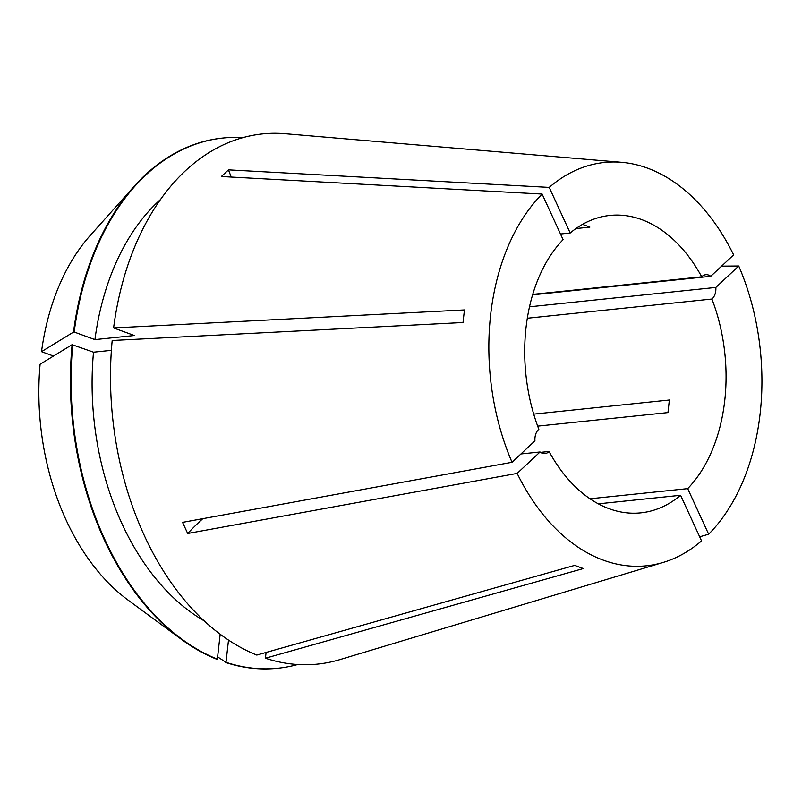 <?xml version="1.0" encoding="UTF-8"?>
<svg xmlns="http://www.w3.org/2000/svg" width="802" height="802" viewBox="0 0 802 802"><rect width="100%" height="100%" fill="white"/><g stroke="black" fill="none" stroke-linecap="round" stroke-linejoin="round"><path stroke-width="1.2" d="M202.756 518.683A260.018 87.428 -24.7 0 0 187.688 533.49L517.15 473.401L540.047 451.977L520.919 453.962M512.037 462.283A202.756 135.668 84.1 0 1 542.122 194.064L563.084 239.648A149.513 100.039 84.1 0 0 538.844 429.25A13.002 8.702 84.1 0 0 534.934 440.849L512.037 462.283L182.575 522.363L187.688 533.49M540.047 451.977A13.002 8.702 84.1 0 0 542.232 453.22A13.002 8.702 84.1 0 0 544.989 453.581A13.002 8.702 84.1 0 0 549.059 451.476A149.513 100.039 84.1 0 0 640.848 512.849A149.513 100.039 84.1 0 0 680.587 495.285L598.352 503.836M532.728 294.384L701.72 276.81A12.992 8.692 84.1 0 1 705.79 274.705A12.992 8.692 84.1 0 1 710.732 276.309L733.629 254.876A202.756 135.668 84.1 0 0 647.374 168.099A202.756 135.668 84.1 0 0 621.66 162.325A202.756 135.668 84.1 0 0 549.23 187.407L228.47 169.864L221.362 176.52L542.122 194.064M621.66 162.325L285.111 133.723A266.525 178.335 84.1 0 0 113.593 327.928L464.438 309.943L463.025 322.514L112.19 340.499A266.525 178.335 84.1 0 0 256.79 655.064L574.673 565.39L583.315 568.558L265.432 658.221A266.525 178.335 84.1 0 0 339.797 659.645L663.264 562.413A202.756 135.668 84.1 0 0 701.549 540.879L680.587 495.285M517.15 473.401A202.756 135.668 84.1 0 0 603.395 560.187A202.756 135.668 84.1 0 0 663.264 562.413M701.72 276.81A149.513 100.039 84.1 0 0 641.6 219.578A149.513 100.039 84.1 0 0 609.921 215.437A149.513 100.039 84.1 0 0 570.192 233.001L560.488 234.004M575.916 228.57L589.881 227.116L582.563 224.349M721.599 266.134L738.742 266.003L715.845 287.437L529.49 306.815M699.675 536.809L708.657 534.222A202.756 135.668 84.1 0 0 738.742 266.003M590.021 498.784L687.695 488.629A149.513 100.039 84.1 0 0 711.925 299.036L527.305 318.234M540.568 452.358L549.059 451.476M537.681 426.133L667.956 412.589L669.359 400.018L533.711 414.123M711.925 299.036A12.992 8.692 84.1 0 0 715.845 287.437M708.657 534.222L687.695 488.629M570.192 233.001L549.23 187.407M266.084 652.447L265.432 658.221M72.1 344.67A266.525 178.335 84.1 0 0 181.252 639.234L128.069 600.096A214.515 143.538 84.1 0 1 40.1 364.238L72.1 344.67L93.513 352.188A235.317 157.463 84.1 0 0 204.229 620.868M93.513 352.188L111.388 350.334M217.623 656.898L226.004 662.322L228.5 640.066M226.004 662.322A266.525 178.335 84.1 0 0 278.154 668.206A266.525 178.335 84.1 0 0 297.692 664.517M72.761 344.599A266.525 178.335 84.1 0 0 217.362 659.164L220.169 634.192M225.342 662.392A266.525 178.335 84.1 0 0 277.482 668.277A266.525 178.335 84.1 0 0 277.813 668.246M181.252 639.234A266.525 178.335 84.1 0 0 216.7 659.234L217.362 659.164M160.42 199.558A235.317 157.463 84.1 0 0 94.927 339.617L134.345 335.517L113.593 327.928M242.896 137.613A266.525 178.335 84.1 0 0 223.016 138.024A266.525 178.335 84.1 0 0 74.175 332.028L94.927 339.617M222.685 138.064A266.525 178.335 84.1 0 0 222.355 138.094A266.525 178.335 84.1 0 0 134.155 186.315A266.525 178.335 84.1 0 0 73.503 332.098L74.175 332.028M134.155 186.315L90.165 235.557A214.515 143.538 84.1 0 0 41.514 351.667L73.503 332.098M53.483 356.048L41.514 351.667M231.267 177.062A260.018 172.32 46.9 0 1 228.47 169.864M710.732 276.309L532.588 294.835M277.482 668.277L278.154 668.206M222.355 138.094L223.016 138.024"/></g></svg>
